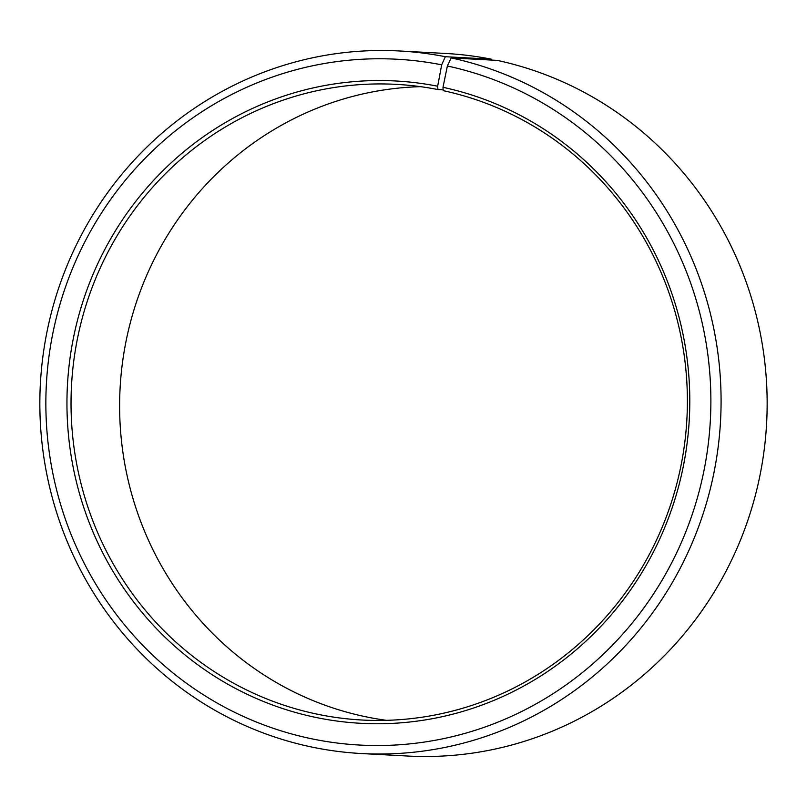 <?xml version="1.0" encoding="UTF-8"?>
<svg xmlns="http://www.w3.org/2000/svg" width="807" height="807" viewBox="0 0 807 807"><rect width="100%" height="100%" fill="white"/><g stroke="black" fill="none" stroke-linecap="round" stroke-linejoin="round"><path stroke-width="1.21" d="M437.666 86.218A321.64 311.391 93.1 0 0 73.175 339.253A321.64 311.391 93.1 0 0 313.741 716.989A321.64 311.391 93.1 0 0 683.015 467.798A321.64 311.391 93.1 0 0 442.993 87.307L443.164 90.636A318.291 308.153 93.1 0 1 684.699 443.063A318.291 308.153 93.1 0 1 362.131 720.026A318.291 308.153 93.1 0 1 315.255 713.751A318.291 308.153 93.1 0 1 73.719 361.324A318.291 308.153 93.1 0 1 396.287 84.362A318.291 308.153 93.1 0 1 437.888 89.547L437.666 86.218L441.681 64.822L445.323 56.712L491.392 59.183L491.453 60.071M443.124 89.829L437.888 89.547M386.472 720.338A318.291 308.153 93.1 0 1 363.836 716.364A318.291 308.153 93.1 0 1 120.939 376.435A318.291 308.153 93.1 0 1 420.528 86.662M442.993 87.307L447.371 65.992L451.153 57.912L497.223 60.384A351.791 340.584 93.1 0 1 764.179 449.913A351.791 340.584 93.1 0 1 407.656 756.028L361.586 753.546A351.791 340.584 93.1 0 1 309.777 746.616A351.791 340.584 93.1 0 1 42.821 357.087A351.791 340.584 93.1 0 1 399.344 50.972A351.791 340.584 93.1 0 1 445.323 56.712M451.153 57.912A351.791 340.584 93.1 0 1 718.109 447.431A351.791 340.584 93.1 0 1 361.586 753.546M447.371 65.992A343.419 332.474 93.1 0 1 703.643 472.246A343.419 332.474 93.1 0 1 309.363 738.304A343.419 332.474 93.1 0 1 52.505 334.996A343.419 332.474 93.1 0 1 441.681 64.822M399.344 50.972L445.414 53.454A351.791 340.584 93.1 0 1 491.392 59.183"/></g></svg>
